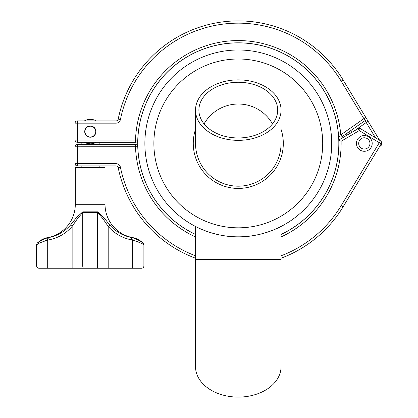 <?xml version="1.0" encoding="UTF-8"?>
<svg xmlns="http://www.w3.org/2000/svg" width="418" height="418" viewBox="0 0 418 418"><rect width="100%" height="100%" fill="white"/><g stroke="black" fill="none" stroke-linecap="round" stroke-linejoin="round"><path stroke-width="0.63" d="M238.291 82.262A39.391 27.854 180 0 1 277.683 110.117A39.391 27.854 180 0 1 238.291 137.971A39.391 27.854 180 0 1 198.895 110.117A39.391 27.854 180 0 1 238.291 82.262M238.291 104.019A39.391 39.391 0 0 1 272.515 123.911A39.391 39.391 0 0 0 204.062 123.911A39.391 39.391 0 0 1 238.291 104.019M195.519 143.411A42.767 42.767 0 0 0 238.291 186.182A42.767 42.767 0 0 0 281.058 143.411A42.767 42.767 0 0 1 238.291 186.182A42.767 42.767 0 0 1 195.519 143.411L195.519 110.117A42.767 30.242 0 0 0 238.291 140.359A42.767 30.242 0 0 0 281.058 110.117A42.767 30.242 0 0 0 238.291 79.875A42.767 30.242 0 0 0 195.519 110.117M281.058 259.338L281.058 366.664A42.767 30.436 180 0 1 238.291 397.1A42.767 30.436 180 0 1 195.519 366.664L195.519 226.462C195.222 226.404 215.061 237.22 238.27 236.828C261.522 237.225 281.366 226.399 281.058 226.462L281.058 259.338L195.519 259.338M130.019 144.539A108.272 108.272 0 0 1 130.019 142.287M281.058 226.462L277.683 228.118M331.704 143.411A93.418 93.418 0 0 1 238.291 236.828A93.418 93.418 0 0 1 144.874 143.411A93.418 93.418 0 0 1 238.291 49.998A93.418 93.418 0 0 1 331.704 143.411M322.701 143.411A84.415 84.415 0 0 1 238.291 227.826A84.415 84.415 0 0 1 153.876 143.411A84.415 84.415 0 0 1 238.291 59.001A84.415 84.415 0 0 1 322.701 143.411M346.141 133.849A108.272 108.272 0 0 1 346.282 135.636M338.826 140.035L341.109 141.3L359.276 130.578L360.447 128.65L380.474 140.782L379.309 142.705L359.276 130.578L358.132 128.639L338.826 140.035A100.592 100.592 0 0 1 281.058 234.456A100.592 100.592 0 0 0 338.826 140.035L338.873 142.146M116.005 165.925L77.346 165.925A2.252 2.252 0 0 1 75.094 163.673L75.094 146.791A2.252 2.252 0 0 1 77.346 144.539L135.505 144.539A2.252 2.252 0 0 1 137.752 146.718L77.346 146.791L77.346 163.673L116.005 163.673L116.005 165.925A2.252 2.252 0 0 1 118.21 167.728L120.421 167.278A4.504 4.504 0 0 0 116.005 163.673M137.752 146.76L137.752 146.718A100.592 100.592 0 0 0 195.519 234.456A100.592 100.592 0 0 1 137.752 146.718M381.232 143.87L343.089 206.868A122.511 122.511 0 0 1 281.058 258.219A122.511 122.511 0 0 0 343.089 206.868L341.161 205.703L379.309 142.705L381.232 143.87A2.252 2.252 0 0 0 380.474 140.782A2.252 2.252 0 0 1 381.561 142.705M136.033 144.602L136.994 145.103M195.519 258.219A122.511 122.511 0 0 1 118.21 167.728A122.511 122.511 0 0 0 195.519 258.219M358.132 128.639A2.252 2.252 0 0 1 360.447 128.65M349.103 131.769L349.229 133.07A111.423 111.423 0 0 1 349.302 133.854A111.423 111.423 0 0 0 349.229 133.07L350.89 132.914M137.752 140.061L137.752 140.108A100.592 100.592 0 0 1 235.752 42.855A100.592 100.592 0 0 1 338.533 135.04A100.592 100.592 0 0 0 235.752 42.855A100.592 100.592 0 0 0 137.752 140.108A2.252 2.252 0 0 1 135.505 142.287A2.252 2.252 0 0 0 137.752 140.108L135.505 140.035L135.505 142.287L77.346 142.287A2.252 2.252 0 0 1 75.094 140.035L75.094 123.153A2.252 2.252 0 0 1 77.346 120.901L116.005 120.901L116.005 123.153L77.346 123.153L77.346 140.035L135.505 140.035A102.844 102.844 0 0 1 235.695 40.603A102.844 102.844 0 0 1 340.774 134.857L338.533 135.04A2.252 2.252 0 0 0 342.065 136.702L365.186 120.509L366.231 122.526L354.098 131.022M84.713 131.597A5.627 5.627 0 0 1 90.34 125.97A5.627 5.627 0 0 1 95.968 131.597A5.627 5.627 0 0 1 90.34 137.224A5.627 5.627 0 0 1 84.713 131.597M380.197 145.584L380.474 146.044L379.596 146.577M340.774 137.104A2.252 2.252 0 0 0 342.065 136.702L340.774 134.857L363.895 118.665L341.161 81.123L343.089 79.958A122.511 122.511 0 0 0 118.21 119.099A2.252 2.252 0 0 1 116.005 120.901A2.252 2.252 0 0 0 118.21 119.099A122.511 122.511 0 0 1 343.089 79.958L365.823 117.5L363.895 118.665L365.186 120.509A2.252 2.252 0 0 0 365.823 117.5A2.252 2.252 0 0 1 366.147 118.665M375.442 137.731L366.231 122.526L368.159 121.361L365.823 117.5L379.596 140.249M136.033 142.224L136.994 141.723M352.175 129.622L351.47 132.861M380.474 146.044A2.252 2.252 0 0 0 381.446 143.411A2.252 2.252 0 0 1 380.474 146.044M369.951 143.411A5.627 5.627 0 0 1 364.324 149.038A5.627 5.627 0 0 1 358.691 143.411A5.627 5.627 0 0 1 364.324 137.783A5.627 5.627 0 0 1 369.951 143.411M143.029 244.363L143.886 244.932L143.886 265.979A2.252 2.252 0 0 1 141.639 268.231L132.631 268.231L141.639 268.231M137.015 241.395L138.891 242.153M140.532 242.931L141.885 243.668M141.368 241.865L143.269 243.38L143.886 244.932C143.16 243.887 139.408 242.283 132.631 240.12L131.242 239.807L131.649 237.596L133.211 237.946C139.084 240.266 142.439 242.079 143.269 243.38A19.719 19.719 0 0 0 132.631 237.596A33.889 33.889 0 0 1 105.022 204.292L105.022 167.425L75.308 167.425L75.308 204.292A33.889 33.889 0 0 1 47.694 237.596L48.681 237.596C57.36 235.841 64.649 231.645 70.543 225.015L76.363 217.741L82.764 211.848L97.566 211.848L103.972 217.752L109.788 225.015C115.661 231.629 122.944 235.825 131.649 237.596L122.537 234.644M84.389 142.287L90.163 143.834A12.237 12.237 0 0 1 84.389 142.287M81.16 142.287L81.16 144.539M81.16 165.925L81.16 167.425M99.171 142.287L99.171 144.539M99.171 165.925L99.171 167.425M95.743 131.597A5.403 5.403 0 0 1 90.34 136.999A5.403 5.403 0 0 1 84.938 131.597A5.403 5.403 0 0 1 90.34 126.194A5.403 5.403 0 0 1 95.743 131.597M96.292 142.287A12.237 12.237 0 0 1 90.163 143.834M84.389 120.901A12.237 12.237 0 0 1 96.292 120.901M54.476 236.029L47.119 237.946C41.251 240.261 37.897 242.074 37.061 243.38C37.886 242.079 41.236 240.272 47.119 237.946L47.694 240.12C40.912 242.283 37.16 243.887 36.439 244.932C37.176 243.882 40.927 242.278 47.694 240.12L47.694 265.979L143.886 265.979M105.676 219.999L97.566 211.848A2.252 1.061 -90 0 1 97.593 212.349L97.593 265.979A2.252 1.061 -90 0 1 96.532 268.231L38.691 268.231L47.694 268.231L47.694 265.979L36.439 265.979C35.838 266.485 36.591 267.233 38.691 268.231M140.108 241.014L138.598 240.12M136.932 239.289L135.134 238.558M45.212 238.547L43.31 239.331M41.743 240.115L40.269 240.982M38.952 241.876L37.354 243.124M36.685 244.765L37.291 244.368M37.374 244.316L38.409 243.684M39.862 242.9L41.466 242.142M45.473 240.679L47.469 240.167M131.242 239.807C122.061 237.973 114.375 233.5 108.194 226.394L103.079 218.954L97.593 212.349L82.738 212.349L77.257 218.948L72.136 226.394C65.971 233.49 58.285 237.962 49.089 239.807L48.681 237.596M82.764 211.848A2.252 1.061 -90 0 0 82.738 212.349L82.738 265.979A2.252 1.061 -90 0 0 83.799 268.231L108.194 268.231L108.194 226.394L109.788 225.015M133.211 237.946L132.631 240.12L132.631 268.231L108.194 268.231M72.136 268.231L72.136 226.394L70.543 225.015M195.519 234.409A100.545 100.545 0 0 1 238.291 42.871A100.545 100.545 0 0 1 281.058 234.409M281.058 129.355A45.019 45.019 0 0 1 238.291 188.434A45.019 45.019 0 0 1 195.519 129.355M372.198 143.411A7.879 7.879 0 0 1 364.324 151.29A7.879 7.879 0 0 1 356.444 143.411A7.879 7.879 0 0 1 364.324 135.536A7.879 7.879 0 0 1 372.198 143.411M120.421 167.278A120.264 120.264 0 0 0 195.519 255.811M281.058 255.811A120.264 120.264 0 0 0 341.161 205.703M341.109 141.3A102.844 102.844 0 0 1 281.058 236.938M195.519 236.938A102.844 102.844 0 0 1 135.505 146.791L135.505 144.539M77.346 146.791L77.346 144.539A2.252 2.252 0 0 0 75.094 146.791L77.346 146.791M75.094 163.673A2.252 2.252 0 0 0 77.346 165.925L77.346 163.673L75.094 163.673M341.161 81.123A120.264 120.264 0 0 0 120.421 119.543A4.504 4.504 0 0 1 116.005 123.153M347.248 135.061A109.281 109.281 0 0 0 347.092 133.18M75.094 140.035A2.252 2.252 0 0 0 77.346 142.287L77.346 140.035L75.094 140.035M75.094 123.153L77.346 123.153L77.346 120.901A2.252 2.252 0 0 0 75.094 123.153M118.21 119.099L120.421 119.543M105.022 204.292L75.308 204.292M132.631 237.596L131.649 237.596M49.089 239.807L47.694 240.12M281.058 110.117L281.058 143.411M36.439 265.979L36.439 244.932L37.061 243.38C39.997 240.34 43.545 238.412 47.694 237.596"/></g></svg>
